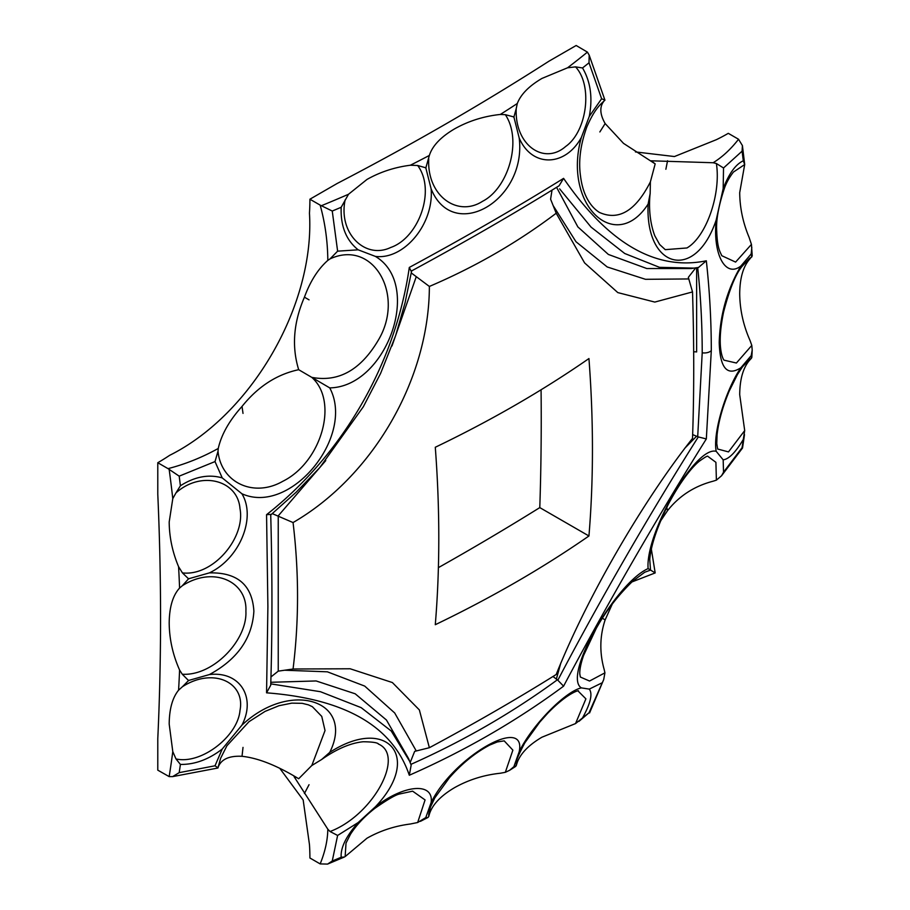 <?xml version="1.0" encoding="UTF-8"?>
<svg xmlns="http://www.w3.org/2000/svg" width="910" height="910" viewBox="0 0 910 910"><rect width="100%" height="100%" fill="white"/><g stroke="black" fill="none" stroke-linecap="round" stroke-linejoin="round"><path stroke-width="1.36" d="M601.624 98.735L589.02 62.801A1130.652 652.777 180 0 1 582.525 67.954C590.567 81.65 592.819 97.791 589.293 116.378L601.624 98.735L604.945 100.18C600.975 103.922 594.867 108.335 586.859 126.888C580.432 144.781 578.316 161.218 580.534 176.187C583.242 198.005 592.649 208.299 599.622 212.553L599.349 212.394C618.675 221.085 635.681 210.904 650.388 181.852L650.161 193.432C649.001 203.01 648.91 220.527 654.836 235.849L659.625 244.471L665.255 249.658L686.948 247.964C706.365 236.691 721.13 193.932 716.386 163.516L713.133 162.742C722.244 157.134 730.707 149.308 738.545 139.253L728.296 133.338A215.158 124.215 -60 0 1 716.42 139.662L674.446 156.543L635.43 151.924M650.388 181.852L655.177 163.88L651.162 160.808L713.133 162.742M604.206 100.828C599.428 106.527 599.747 114.103 605.15 123.567L623.509 143.37L655.177 163.88M651.367 549.253L655.177 572.925L648.113 568.591C645.11 533.578 695.422 445.49 716.215 451.337C712.644 434.07 725.19 390.822 740.911 367.708C727.204 376.581 719.969 368.186 719.218 342.535C719.981 314.962 727.215 289.46 740.911 266.004C725.202 278.278 712.632 253.788 716.215 219.89C695.433 282.191 645.065 268.7 648.113 204.079C615.308 254.811 562.425 204.443 581.353 137.467C565.235 166.917 531.872 167.702 519.189 137.99C526.97 200.689 453.032 243.243 431.124 188.848C434.07 224.167 403.858 260.101 375.364 256.392C423.321 284.807 386.375 386.977 329.738 387.887C355.435 435.992 290.768 515.799 241.889 493.743C256.358 517.301 240.012 558.353 209.402 572.879C237.419 572.253 252.241 585.016 253.879 611.19C252.263 638.229 237.43 659.352 209.402 674.572C240.001 670.897 256.37 697.583 241.889 725.19C290.756 679.099 355.469 700.871 329.738 752.399C386.466 715.476 423.264 756.551 375.364 806.806C403.926 784.545 434.047 781.895 431.124 802.586C453.123 757.086 526.992 714.498 519.189 751.74C531.85 725.429 565.292 691.361 581.353 687.88C562.403 676.21 615.376 583.299 648.113 568.591M601.624 683.035L589.293 689.109C592.819 693.795 590.567 703.396 582.525 717.933A1130.652 652.777 0 0 0 589.02 712.769L603.717 679.565L604.922 672.843L589.543 681.033L580.375 677.051L579.795 673.935C579.602 669.601 580.842 663.458 583.549 655.53L596.323 628.241C606.117 610.815 618.265 595.117 632.757 581.16L644.689 572.265L650.514 570.092L649.763 559.502C650.866 545.591 657.043 527.231 668.259 504.436C681.271 479.581 693.511 465.715 699.369 461.177C704.92 457.207 707.73 455.58 707.787 456.308L715.908 462.337L716.386 480.15L713.133 481.197C694.398 486.088 679.201 495.904 667.553 510.635L660.501 521.111M604.922 672.843L604.206 669.623C599.428 652.641 599.747 636.056 605.15 619.881L602.363 618.265M567.578 67.784L541.928 78.442C528.994 86.052 520.793 94.401 517.301 103.49L516.232 108.586C514.48 145.202 544.123 165.483 565.656 146.476C586.836 131.734 593.172 85.699 575.541 66.874L567.578 67.784A1123.031 648.375 0 0 0 587.428 52.12L576.155 45.5L548.923 61.22A2856.524 1649.193 180 0 1 337.155 183.49L309.912 199.21A215.158 124.215 -60 0 1 309.457 213.19C315.019 304.566 251.877 414.323 169.658 455.33A215.158 124.215 -60 0 1 157.783 462.724L157.783 494.175A2856.524 1649.227 60 0 1 160.558 618.038A2856.524 1649.227 60 0 1 157.783 738.704L157.783 770.156L169.158 776.605L172.604 776.617L179.19 772.647L215.01 765.788L218.013 767.881L218.252 766.914C221.414 759.167 229.343 755.63 242.026 756.312L243.015 747.394M329.738 752.399L321.583 759.543L311.755 765.56L298.685 778.744C276.868 765.458 257.985 757.985 242.026 756.312M332.252 861.019A1130.652 652.777 0 0 0 341.182 857.265C340.476 847.802 346.13 836.222 358.165 822.549L337.621 835.448L332.252 861.019L327.566 864.09L320.161 863.909C325.109 851.737 327.657 840.158 327.816 829.192L294.089 776.662L296.524 777.504M172.786 498.623L169.192 522.01C169.317 537.173 172.445 552.063 178.576 566.691L182.444 572.902C213.293 576.485 245.677 537.526 239.978 508.542C237.806 480.15 201.099 470.311 175.983 492.89L172.786 498.623A1123.031 648.386 -120 0 0 169.158 469.401L168.031 468.639C185.401 464.146 202.145 457.411 218.252 448.459C221.392 434.559 229.32 420.545 242.026 406.429C257.939 386.591 276.822 374.351 298.685 369.699L311.755 377.354C338.543 382.45 360.781 369.972 378.458 339.93C405.268 294.783 373.123 238.852 330.057 258.884L327.816 260.397C327.657 241.377 325.109 222.961 320.161 205.125L309.912 199.21M218.252 448.459L218.013 451.246C221.039 482.675 253.742 498.02 282.851 481.265C321.446 462.212 338.998 401.537 311.811 377.388L311.755 377.354M298.685 369.699C291.598 346.596 293.509 322.424 304.429 297.183C310.276 281.258 318.068 268.996 327.816 260.397M575.541 723.575L585.904 698.857L577.998 690.94C580.808 690.064 569.717 690.679 547.888 713.065L539.766 722.119L524.831 742.822C518.268 755.232 515.413 762.08 516.254 763.376L516.232 765.606L517.301 762.261C520.793 753.184 528.994 744.835 541.928 737.214L575.541 723.575L582.525 717.933M417.667 822.515L425.072 799.935L412.628 791.165L399.683 793.975C395.85 794.68 387.546 799.492 374.761 808.421C364.409 816.52 356.31 825.154 350.452 834.311L346.016 843.081L345.14 856.594L366.969 838.224C380.164 830.762 394.622 826.018 410.353 824.005L417.667 822.515L425.561 817.715A1130.652 652.777 0 0 0 425.937 817.521L425.561 817.715M505.334 772.306L512.876 750.147L504.197 740.865L497.315 741.946L489.728 745.051C475.316 752.684 461.893 763.558 449.449 777.697L434.843 797.831L430.487 807.011L428.758 814.029L428.735 816.532L429.361 814.211C432.398 804.633 440.759 795.806 454.443 787.719C468.457 779.824 483.745 774.99 500.318 773.238L505.334 772.306L509.589 770.315L513.672 766.868A1130.652 652.777 0 0 0 514.014 766.641L513.672 766.868M742.082 151.174L742.412 145.577L744.698 164.539L733.437 172.047C729.354 177.37 726.373 182.728 724.474 188.12C718.49 206.172 715.908 220.561 716.727 231.288C717.353 248.692 720.163 251.877 721.789 255.71L735.598 262.091L751.444 244.392L749.089 237.317C742.958 222.677 739.83 207.787 739.705 192.624L744.698 164.539L743.299 160.786A1130.652 652.777 -120 0 0 742.082 151.174L723.53 167.986L723.166 188.7C728.864 173.696 735.576 164.392 743.299 160.786M749.521 359.336L742.446 366.866L737.487 374.454L729.206 391.072C722.563 407.032 718.513 421.637 717.069 434.889L716.773 443.625L717.66 449.028L728.489 451.906L744.698 430.578L739.705 394.656C739.83 379.652 742.958 368.368 749.089 360.804L751.444 358.199L749.385 359.439M751.25 254.049A1130.652 652.777 -120 0 0 751.239 253.628L750.75 254.459L751.25 254.049L751.796 256.961L749.647 258.247L741.946 266.493C735.542 274.331 729.422 289.517 723.587 312.062C720.322 327.816 719.423 340.59 720.891 350.373C721.641 355.162 722.677 358.415 724.007 360.167L736.406 363.022L751.796 345.413L750.09 340.613C743.333 325.382 739.864 309.718 739.705 293.646C739.864 277.743 743.333 266.095 750.09 258.668L752.217 255.915L751.444 244.392M345.14 199.893C338.156 233.017 365.058 259.782 390.697 247.486C418.623 237.954 436.209 190.406 417.667 165.495L410.353 165.233C394.622 167.247 380.164 171.99 366.969 179.452L348.507 194.262L341.182 207.287A1130.652 652.777 180 0 1 332.252 211.04L337.621 251.16L358.165 249.818C346.141 240.24 340.476 226.055 341.182 207.287M428.735 158.897C426.79 195.775 457.468 217.581 482.516 201.315C508.292 188.302 522.556 140.413 505.334 114.671L500.318 114.455C483.745 116.218 468.457 121.041 454.443 128.947C440.759 137.035 432.398 145.862 429.361 155.428L425.937 167.542A1130.652 652.777 180 0 1 425.561 167.736L426.028 168.68L425.937 167.542M175.983 758.929C201.178 764.764 237.806 736.247 239.978 710.562C245.677 682.443 213.304 666.871 182.444 686.709L178.576 690.189C172.445 697.754 169.317 709.038 169.192 724.041L172.786 751.58L175.983 758.929L180.407 764.434A1130.652 652.777 60 0 1 179.19 772.647M182.273 674.23C213.19 676.255 247.497 640.014 245.893 611.145C247.475 581.342 213.236 565.656 182.273 585.778L179.577 588.053C172.809 595.47 169.351 607.129 169.192 623.02C169.351 639.104 172.809 654.756 179.577 669.999L182.273 674.23L188.359 680.35A1130.652 652.777 60 0 1 188.336 680.748L189.394 680.248L188.359 680.35M693.727 367.742A869.243 183.695 81.2 0 1 692.521 438.381C642.107 502.013 586.142 599.121 556.203 674.492C517.71 698.562 475.441 722.972 429.372 747.713L419.362 709.937L392.369 682.545L350.145 668.77L293.054 669.009A869.243 685.56 -155.1 0 0 297.536 596.482A869.243 685.56 -155.1 0 0 293.054 522.556C373.236 476.112 429.167 378.981 429.372 286.445C475.441 266.755 517.71 242.344 556.203 213.224L584.607 262.922L617.81 292.599L654.802 302.075L692.521 291.928A869.243 183.695 -98.8 0 1 693.727 367.742M588.941 535.979A1193.727 689.2 -120 0 0 592.444 449.29A1193.727 689.2 -120 0 0 588.941 358.551A1193.727 689.188 180 0 1 435.287 447.265A1193.727 689.2 60 0 1 438.791 538.003A1193.727 689.2 60 0 1 435.287 624.704A1193.727 689.188 0 0 0 588.941 535.979L539.789 507.609A2882.823 1664.401 -120 0 0 541.234 419.726A2882.823 1664.401 -120 0 0 541.075 389.776M711.302 350.623L706.331 438.927C658.123 515.788 605.696 606.617 563.586 686.174C516.357 721.084 464.93 750.773 409.307 775.24C392.756 726.339 345.174 698.869 266.562 692.828L267.893 606.629L266.562 514.685C343.195 454.238 395.452 363.317 409.307 267.438C464.93 237.374 516.357 207.685 563.586 178.371C608.471 243.641 656.053 271.112 706.331 260.795A1158.692 913.845 24.9 0 1 711.302 350.623A8.065 4.664 0 0 1 702.213 352.807A1150.9 907.691 -155.1 0 0 697.697 267.574M438.392 567.635A2882.823 1664.379 0 0 0 539.789 507.609M279.939 768.54L303.166 799.947L309.457 844.548A215.158 124.215 -60 0 1 309.912 857.993L320.161 863.909M751.25 355.366L751.239 355.764A1130.652 652.777 -120 0 0 751.25 355.366L752.206 350.1L751.796 345.413M742.082 447.663A1130.652 652.777 -120 0 0 743.299 439.45C735.576 452.361 728.864 459.163 723.166 459.834L723.53 472.199L742.082 447.663L742.526 448.027L721.562 475.759L723.53 472.199M215.01 765.788L222.233 749.044C208.652 759.497 194.717 764.628 180.407 764.434M188.359 579.033L189.394 578.555L188.336 578.612A1130.652 652.777 60 0 1 188.359 579.033L182.273 585.778M180.407 485.769C194.706 476.658 208.652 474.03 222.233 477.898L215.01 461.575L179.19 476.158A1130.652 652.777 60 0 1 180.407 485.769L175.983 492.89M513.672 116.889L514.104 117.834L514.014 116.673A1130.652 652.777 180 0 1 513.672 116.889L505.334 114.671M320.161 205.125L332.252 211.04M168.031 468.639L157.783 462.724M655.177 572.925L631.893 581.956M612.282 604.047L605.15 619.881M738.545 139.253L742.412 145.577M695.74 267.893L688.335 277.357L692.521 291.928M706.331 260.795L698.539 267.426L694.228 268.12L659.5 267.335L624.715 253.492L591.056 227.102L559.627 188.87M552.017 190.133L550.596 199.188L556.203 213.224M411.286 272.943L429.372 286.445M272.317 513.638L293.054 522.556M325.757 460.608L278.244 515.845L278.244 671.148L293.054 669.009M270.964 676.938L278.244 671.148M270.759 683.865L320.457 691.714L361.134 707.627L391.243 731.014L409.716 761.397L411.161 765.173L409.307 775.24M410.171 762.546L414.664 751.364L429.372 747.713M410.854 764.389C463.486 740.945 512.307 712.758 557.318 679.827L552.996 676.494M557.318 679.827L557.841 680.202C599.03 601.556 650.366 512.58 698.288 436.948L692.658 434.593M697.697 436.675L702.213 352.807M327.816 829.192L330.057 831.524C373.225 815.201 405.223 755.493 378.458 744.062L378.23 743.925M311.811 765.526L325.029 730.559L321.753 716.397L312.358 706.683L308.433 704.863L302.234 703.328L291.814 703.134L278.983 705.716L265.106 711.37L248.976 721.698L226.92 745.756L220.618 758.28L217.888 768.017L172.604 776.617M563.586 686.174L557.83 680.225M698.311 436.925L706.331 438.927M266.562 692.828L270.725 685.23C272.352 631.904 272.352 575.086 270.725 514.776M266.562 514.685L270.6 514.389M411.468 270.998C464.51 242.265 513.718 213.85 559.081 185.776L563.586 178.371M409.307 267.438L411.07 271.089M330.057 831.524L337.621 835.448M222.233 749.044L241.889 725.19M341.182 857.265L344.435 857.004L327.566 864.09M375.364 806.806L358.165 822.549M189.394 680.248L209.402 674.572M182.444 686.709L188.336 680.748M425.937 817.521L428.03 817.43L428.735 816.532M431.124 802.586L426.028 816.873M189.394 578.555L209.402 572.879M182.444 572.902L188.336 578.612M169.158 469.401L179.19 476.158M589.02 712.769L578.942 721.38M514.014 766.641L516.232 765.606L515.663 766.402L509.589 770.315M519.189 751.74L514.104 766.027M222.233 477.898L241.889 493.743M218.013 451.246L215.01 461.575M581.353 687.88L589.293 689.109M311.811 377.388L329.738 387.887M337.621 251.16L330.057 258.884M716.386 480.15L721.562 475.759M358.165 249.818L375.364 256.392M743.299 439.45L744.698 430.578M716.215 451.337L723.166 459.834M426.028 168.68L431.124 188.848M417.667 165.495L425.561 167.736M751.239 355.764L751.444 358.199L751.842 357.311L752.206 350.1M740.911 367.708L750.75 356.151M514.104 117.834L519.189 137.99M516.232 108.586L514.014 116.673M582.525 67.954L575.541 66.874M587.428 52.12L589.168 55.1L589.02 62.801M751.239 253.628L751.819 247.361M740.911 266.004L750.75 254.459M589.293 116.378L581.353 137.467M604.945 100.18L589.168 55.1M716.215 219.89L723.166 188.7M650.161 193.432L648.113 204.079M716.386 163.516L723.53 167.986M667.553 160.751L665.87 169.271M605.15 123.567L599.849 131.95M667.553 510.635L666.746 507.427M304.429 793.497L309.036 784.716M242.026 406.429L243.015 413.402M304.429 297.183L309.036 299.845M321.389 205.717A1123.031 648.375 0 0 0 348.507 194.262M410.353 165.233A1123.031 648.375 0 0 0 429.361 155.428M500.318 114.455A1123.031 648.375 0 0 0 517.301 103.49M169.158 776.605A1123.031 648.386 -120 0 0 172.786 751.58M178.576 690.189A1123.031 648.386 -120 0 0 179.577 669.999M179.577 588.053A1123.031 648.386 -120 0 0 178.576 566.691M696.628 267.756L696.628 351.942A6.586 3.799 180 0 0 693.67 351.886M698.539 267.426L691.316 268.53L646.817 268.541L608.369 254.447L577.85 226.897L556.579 187.323M688.552 278.949L645.497 279.313L607.209 266.96L575.973 241.73L553.143 205.569M416.154 276.981L391.983 345.971M270.816 682.284L316.123 680.953L355.196 693.795L386.443 720.015L408.624 758.667L411.161 765.173M284.625 670.226L327.373 671.819L364.705 686.083L394.69 712.962L416.154 750.773M556.351 679.133L560.799 663.037M684.741 448.277L696.628 436.186M411.673 270.725L405.075 302.757L395.623 335.676L380.63 373.35L363.329 406.759L319.751 467.626L296.285 492.105L270.589 515.083M321.583 759.543C336.745 748.919 350.623 742.981 363.204 741.752C372.645 741.866 377.809 742.674 378.674 744.175M428.03 817.43L420.42 821.355M603.717 679.565L589.566 712.962M744.505 434.627L742.526 448.027"/></g></svg>
